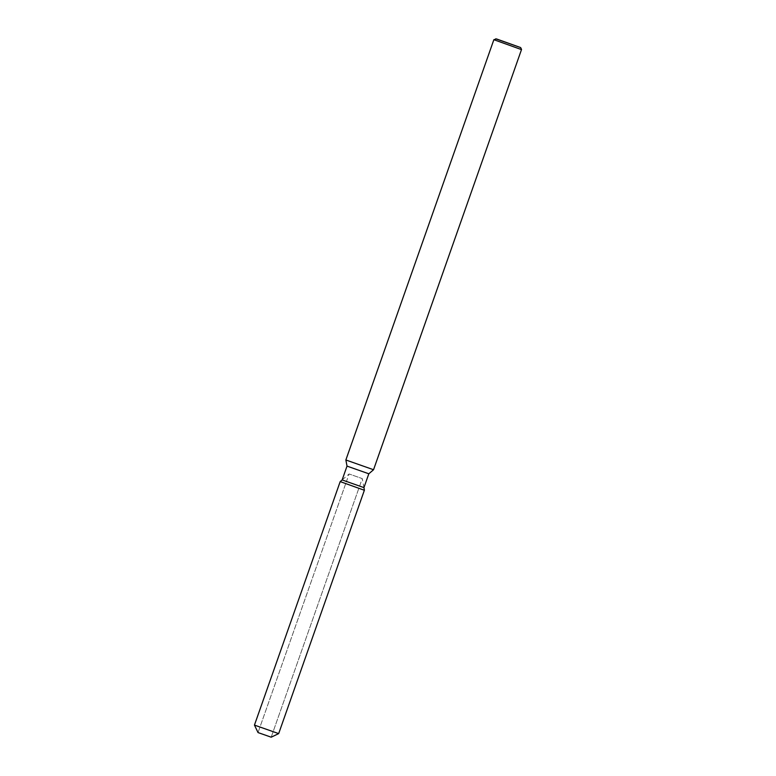 <?xml version="1.0" encoding="UTF-8"?>
<svg xmlns="http://www.w3.org/2000/svg" width="776" height="776" viewBox="0 0 776 776"><rect width="100%" height="100%" fill="white"/><g stroke="black" fill="none" stroke-linecap="round" stroke-linejoin="round"><path stroke-width="0.58" stroke-dasharray="3.88 2.91" d="M346.135 483.623L358.881 488.191L346.135 483.623M345.727 483.555L258.039 732.563L349.103 473.971L342.138 479.937L363.944 487.609L362.256 478.598L349.103 473.971L362.256 478.598L271.193 737.19L258.039 732.563L271.193 737.19L358.881 488.191M340.945 481.731L364.41 490.131L340.945 481.731M347.017 466.104L368.813 473.777M345.863 459.974L373.547 469.722M493.875 39.692L521.55 49.441M254.45 725.085L278.671 733.611"/><path stroke-width="1.16" d="M258.039 732.573L271.193 737.19L258.039 732.573L254.45 725.085L340.189 481.605L363.663 490.015L340.189 481.605L342.148 479.937M347.017 466.104L368.813 473.787L363.944 487.619L364.41 490.141L363.944 487.609L342.138 479.937L347.017 466.104L345.863 459.974L493.866 39.702L496.514 38.936L520.648 47.569L495.748 38.8M364.41 490.131L363.663 490.015L364.41 490.141L278.671 733.611L254.45 725.094M368.813 473.787L373.547 469.732L345.863 459.984M520.648 47.569L521.55 49.441L520.686 49.315L493.866 39.702M373.547 469.722L521.55 49.451M271.183 737.2L278.662 733.621M342.138 479.937L340.198 481.605"/></g></svg>
